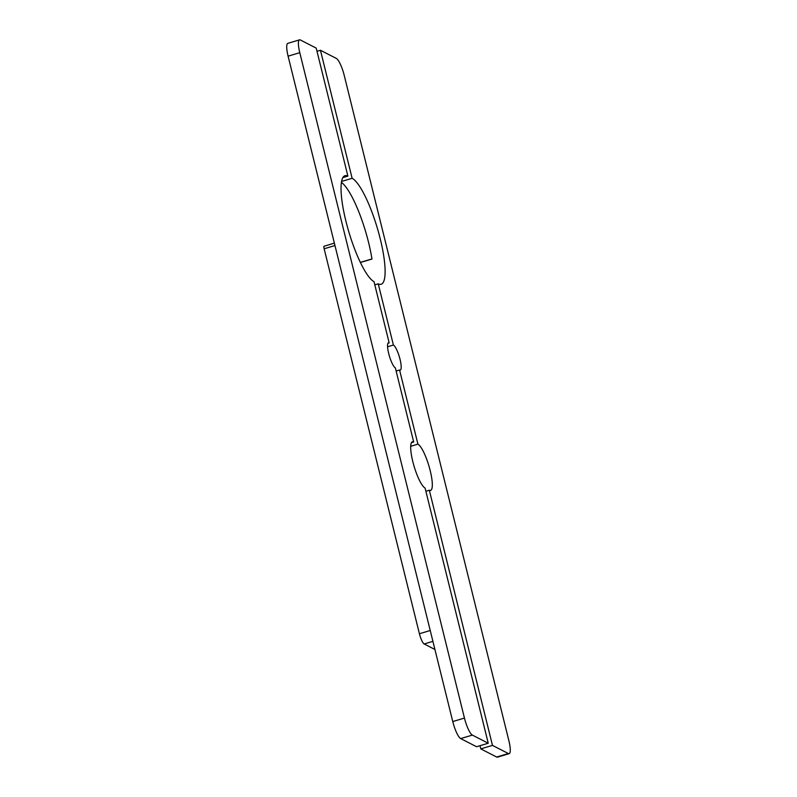 <?xml version="1.0" encoding="UTF-8"?>
<svg xmlns="http://www.w3.org/2000/svg" width="797" height="797" viewBox="0 0 797 797"><rect width="100%" height="100%" fill="white"/><g stroke="black" fill="none" stroke-linecap="round" stroke-linejoin="round"><path stroke-width="1.2" d="M472.362 735.093L460.676 738.59A15.641 3.517 -106.7 0 1 452.766 721.564L464.452 718.067A15.641 3.517 73.3 0 0 472.362 735.093L488.242 743.232L425.09 488.063A24.249 5.449 -106.7 0 1 413.464 464.113A24.249 5.449 -106.7 0 1 412.438 441.787A24.249 5.449 -106.7 0 1 413.683 441.986L395.342 367.845A13.141 2.949 -106.7 0 1 389.046 354.874A13.141 2.949 -106.7 0 1 388.488 342.77A13.141 2.949 -106.7 0 1 389.165 342.879L374.012 281.66A55.541 12.473 -106.7 0 1 347.392 226.816A55.541 12.473 -106.7 0 1 345.021 175.679A55.541 12.473 -106.7 0 1 347.89 176.117L316.21 48.109L300.339 39.97A15.641 3.517 73.3 0 0 299.523 39.85A15.641 3.517 73.3 0 0 299.782 52.672L288.096 56.169A15.641 3.517 -106.7 0 1 287.847 43.347L299.523 39.85M387.97 343.228L389.165 342.879M411.491 442.634L413.683 441.986M342.869 177.621L347.89 176.117M488.242 743.232L476.556 746.729L460.676 738.59M432.91 641.346L424.163 643.966A9.385 2.112 -106.7 0 1 419.411 633.745L324.15 248.794A3.128 0.707 -106.7 0 1 324.09 246.233L334.361 243.125M424.163 643.966L434.923 649.485M464.452 718.067L299.782 52.672M452.766 721.564L288.096 56.169M341.594 181.447L352.125 178.289L320.444 50.271L336.324 58.41A15.641 3.517 73.3 0 1 344.234 75.436L508.904 740.831A15.641 3.517 73.3 0 1 509.153 753.653A15.641 3.517 73.3 0 1 508.347 753.524L492.476 745.394L480.79 748.891L496.661 757.03L508.347 753.524M509.153 753.653L497.477 757.15A15.641 3.517 -106.7 0 1 496.661 757.03M341.435 182.393A55.541 12.473 -106.7 0 1 371.97 259.065L360.374 262.492M492.476 745.394L429.324 490.235L425.887 491.261M352.125 178.289A55.541 12.473 -106.7 0 1 378.754 233.132A55.541 12.473 -106.7 0 1 381.115 284.27A55.541 12.473 -106.7 0 1 378.246 283.832L374.809 284.868M387.571 346.785L393.399 345.041L378.246 283.832M393.399 345.041A13.141 2.949 -106.7 0 1 399.695 358.022A13.141 2.949 -106.7 0 1 400.253 370.117A13.141 2.949 -106.7 0 1 399.576 370.017L396.129 371.043M410.724 446.31L417.917 444.148L399.576 370.017M417.917 444.148A24.249 5.449 -106.7 0 1 429.543 468.098A24.249 5.449 -106.7 0 1 430.579 490.424A24.249 5.449 -106.7 0 1 429.324 490.235M480.79 748.891L479.993 745.693M317.007 51.307L320.444 50.271M334.959 245.526L324.15 248.794M419.411 633.745L430.231 630.507M371.95 258.945L360.324 262.382"/></g></svg>
